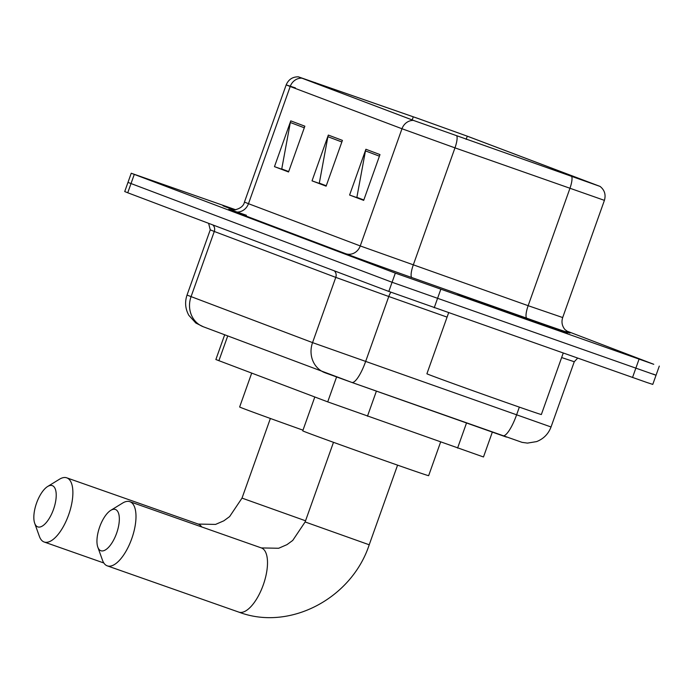 <?xml version="1.0" encoding="UTF-8"?>
<svg xmlns="http://www.w3.org/2000/svg" width="694" height="694" viewBox="0 0 694 694"><rect width="100%" height="100%" fill="white"/><g stroke="black" fill="none" stroke-linecap="round" stroke-linejoin="round"><path stroke-width="1.04" d="M492.341 432.11L483.484 456.973L327.715 401.869L215.869 359.527L224.665 334.829M235.856 209.814L131.235 173.24L124.72 191.553L127.739 192.767L388.814 291.428L647.25 382.611L652.776 384.398L656.038 375.246L653.019 374.031M127.974 182.392L392.075 282.276L656.038 375.246L392.075 282.276L127.974 182.392M235.544 209.883A58.313 0.512 19.6 0 0 222.939 205.736A58.313 0.512 19.6 0 0 234.225 210.082A58.313 0.512 19.6 0 1 222.939 205.736A58.313 0.512 19.6 0 1 235.544 209.883M490.12 305.507A58.313 0.512 19.6 0 0 457.728 294.464A58.313 0.512 19.6 0 0 535.195 322.545A58.313 0.512 19.6 0 0 567.597 333.588A58.313 0.512 19.6 0 0 490.12 305.507A58.313 0.512 19.6 0 0 457.728 294.464A58.313 0.512 19.6 0 0 535.195 322.545A58.313 0.512 19.6 0 0 567.597 333.588A58.313 0.512 19.6 0 0 490.12 305.507M418.864 118.769L467.288 136.189L599.174 186.105L414.24 120.695L299.244 77.155L418.864 118.769M418.491 118.622L298.351 76.826L413.407 120.4L600.076 186.417L468.12 136.484L418.491 118.622M131.235 173.24L395.337 273.115L653.765 364.298L566.226 330.838M304.857 126.195L288.548 171.973L274.468 166.647L290.769 120.869L304.857 126.195M379.982 154.589L363.682 200.366L349.594 195.04L365.894 149.262L379.982 154.589M342.42 140.388L326.119 186.166L312.031 180.848L328.331 135.07L342.42 140.388M288.617 171.782L282.892 169.379M363.751 200.167L358.017 197.773M326.189 185.975L320.454 183.572M312.031 180.848L320.376 183.78M326.258 185.766L319.309 183.138L327.889 136.701A9.716 8.848 -69.3 0 1 328.331 135.07M349.594 195.04L357.948 197.981M363.821 199.967L356.872 197.339L365.46 150.893A9.716 8.848 -69.3 0 1 365.894 149.262M274.468 166.647L282.814 169.588M288.695 171.574L281.747 168.946L290.326 122.5A9.716 8.848 -69.3 0 1 290.769 120.869M37.693 526.859A21.87 9.031 -70.6 0 0 53.481 509.448A21.87 9.031 -70.6 0 0 52.362 485.653A21.87 9.031 -70.6 0 0 47.626 486.511A21.87 9.031 -70.6 0 0 36.504 503.254A21.87 9.031 -70.6 0 0 34.7 523.285A21.87 9.031 -70.6 0 0 37.693 526.859M47.626 486.511L59.511 479.207A34.015 14.053 109.4 0 1 66.754 477.836A34.015 14.053 109.4 0 1 66.876 477.88A34.015 14.053 109.4 0 1 68.671 514.74A34.015 14.053 109.4 0 1 44.182 542.014A34.015 14.053 109.4 0 1 44.06 541.971A34.015 14.053 109.4 0 1 39.402 536.41L34.7 523.285M251.688 373.138L239.638 406.996A66.824 0.581 19.6 0 0 302.983 430.167M100.804 550.706A21.87 9.031 -70.6 0 0 116.592 533.296A21.87 9.031 -70.6 0 0 115.473 509.5A21.87 9.031 -70.6 0 0 110.736 510.359A21.87 9.031 -70.6 0 0 99.615 527.11A21.87 9.031 -70.6 0 0 97.811 547.132A21.87 9.031 -70.6 0 0 100.804 550.706M110.736 510.359L122.621 503.063A34.015 14.053 109.4 0 1 129.865 501.684A34.015 14.053 109.4 0 1 129.986 501.727A34.015 14.053 109.4 0 1 131.782 538.587A34.015 14.053 109.4 0 1 107.292 565.862A34.015 14.053 109.4 0 1 107.171 565.818A34.015 14.053 109.4 0 1 102.504 560.258L97.811 547.132M314.798 396.994L302.749 430.844A66.824 0.581 19.6 0 0 391.52 463.019A66.824 0.581 19.6 0 0 428.64 475.676L440.603 442.069M448.61 312.821L426.905 373.762A60.742 0.529 19.6 0 0 507.609 403.014A60.742 0.529 19.6 0 0 541.355 414.518L563.216 353.125M497.355 308.24L475.347 300.745L492.488 307.156L549.969 327.316L497.355 308.24M227.71 335.983L218.888 360.741M336.573 376.989L327.715 401.869M376.4 391.121L367.464 416.209M466.524 422.984L457.589 448.072M506.499 437.107L502.829 435.815M447.075 317.115L388.779 296.503L365.547 361.739A24.299 6.046 109.5 0 1 351.823 382.429L203.333 326.77L195.847 323.048L188.837 315.328C185.281 308.847 184.673 302.098 187.024 295.08L312.552 342.619L551.036 426.975L574.268 361.739L561.646 357.557M519.346 407.118L516.501 415.116A24.299 6.046 109.5 0 1 502.777 435.797A24.299 6.046 109.5 0 1 502.734 435.78L351.875 382.446M127.739 192.767L134.263 174.454M632.529 377.493L639.053 359.188M434.218 307.763L440.742 289.45M388.814 291.428L395.337 273.115M203.333 326.77A24.299 22.13 -69.3 0 1 191.05 296.702L214.281 231.466L210.247 229.844L208.625 223.338M324.835 372.687A24.299 22.13 -69.3 0 1 312.552 342.619L335.775 277.383L214.281 231.466A6.073 5.535 110.7 0 0 212.789 224.908M390.913 292.217A6.073 1.509 -70.5 0 0 388.779 296.503L335.775 277.383A6.073 5.535 110.7 0 0 334.282 270.816M551.036 426.975C548.39 433.967 543.584 438.842 536.627 441.592L527.449 443.11L522.035 442.347L351.823 382.429A24.299 6.046 109.5 0 1 351.771 382.411L325.269 372.852M467.288 136.189L466.16 139.355M568.62 332.435A60.742 0.529 -160.4 0 1 536.306 321.565A60.742 0.529 -160.4 0 1 526.893 318.242L411.984 277.617A60.742 0.529 -160.4 0 1 345.733 253.718L233.965 211.479A60.742 0.529 -160.4 0 1 246.413 215.27M571.769 176.71A12.145 3.019 109.5 0 1 569.887 188.499L528.151 305.69L562.687 317.548C561.299 321.895 562.01 325.85 564.821 329.424L568.837 332.53M413.407 120.4A12.145 11.061 110.7 0 0 401.982 128.746L290.205 86.507A12.145 11.061 -69.3 0 1 301.638 78.162M456.86 136.085A12.145 3.019 109.5 0 1 454.978 147.865L401.982 128.746L360.247 245.936L528.151 305.69A12.145 3.019 -70.5 0 0 526.893 318.242M298.351 76.826C292.573 76.782 288.513 79.472 286.18 84.885L244.444 202.075L248.478 203.698L290.205 86.507L286.18 84.885L295.418 87.904M600.076 186.417C604.587 190.035 606.036 194.684 604.413 200.358L454.978 147.865L413.242 265.065A12.145 3.019 -70.5 0 0 411.984 277.617M233.965 211.479A12.145 11.061 -69.3 0 0 248.478 203.698L360.247 245.936A12.145 11.061 -69.3 0 1 345.733 253.718M413.294 116.818L412.184 119.915M315.276 82.569L315.041 83.211M341.856 141.975L327.889 136.701M304.284 127.783L290.326 122.5M379.418 156.176L365.46 150.893M201.72 526.954A34.015 14.053 -70.6 0 0 198.389 524.126A34.015 14.053 -70.6 0 0 198.267 524.074A34.015 14.053 -70.6 0 0 198.137 524.031M305.542 520.786L242.015 498.11L229.619 516.588L223.867 520.795L215.556 524.412L198.267 524.074L66.754 477.836M238.684 612.065A34.015 14.053 -70.6 0 0 238.805 612.108A34.015 14.053 -70.6 0 0 263.295 584.834A34.015 14.053 -70.6 0 0 261.499 547.974A34.015 14.053 -70.6 0 0 261.378 547.93A34.015 14.053 -70.6 0 0 261.248 547.887M397.575 465.145L369.217 544.781L305.126 521.957L292.729 540.435L286.969 544.643L278.667 548.26L261.378 547.93L129.865 501.684M187.024 295.08L210.247 229.844M574.268 361.739L577.616 358.191M659.3 366.085L656.038 375.246M604.413 200.358L562.687 317.548M244.444 202.075C242.822 210.421 229.081 210.837 230.2 209.796L230.208 209.805M103.84 562.99L44.182 542.014M270.374 418.473L242.015 498.11M369.217 544.781C351.658 598.375 289.71 631.41 238.805 612.108L107.292 565.862M333.484 442.321L305.126 521.957"/></g></svg>
